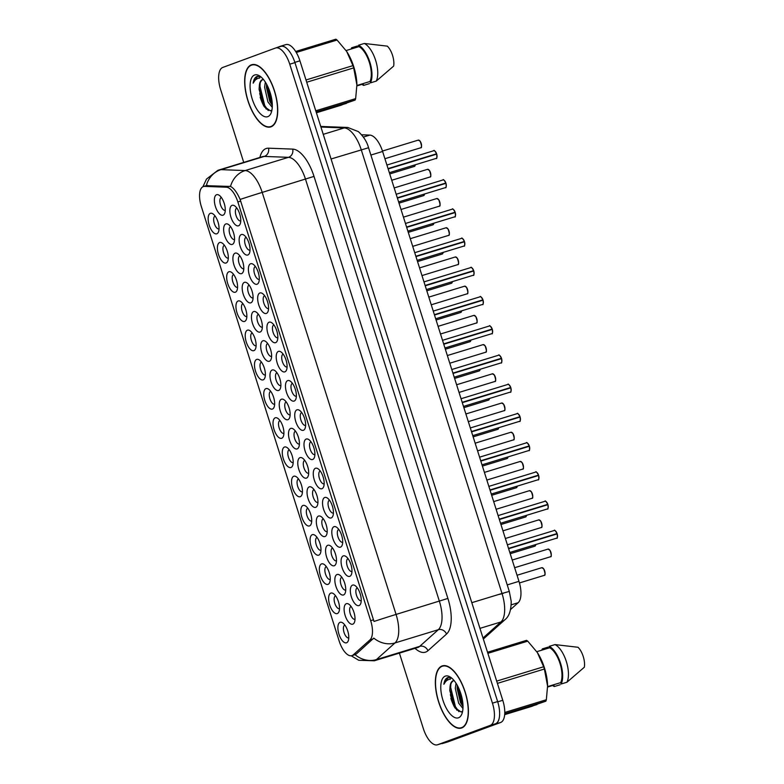 <?xml version="1.0" encoding="UTF-8"?>
<svg xmlns="http://www.w3.org/2000/svg" width="784" height="784" viewBox="0 0 784 784"><rect width="100%" height="100%" fill="white"/><g stroke="black" fill="none" stroke-linecap="round" stroke-linejoin="round"><path stroke-width="1.18" d="M269.137 322.195A10.731 4.665 73 0 1 271.793 322.783A10.731 4.665 73 0 1 276.85 331.054A10.731 4.665 73 0 1 277.281 340.736A10.731 4.665 73 0 1 275.625 342.647A10.731 4.665 73 0 1 267.991 334.033A10.731 4.665 73 0 1 269.137 322.195M273.91 324.939A6.703 2.92 -107 0 0 273.89 324.948A6.703 2.92 -107 0 0 273.822 324.968A6.703 2.92 -107 0 0 273.077 332.289A6.703 2.92 -107 0 0 277.801 337.777A6.703 2.92 -107 0 0 277.83 337.767M259.876 292.981A10.731 4.665 73 0 1 262.532 293.569A10.731 4.665 73 0 1 267.579 301.84A10.731 4.665 73 0 1 268.02 311.532A10.731 4.665 73 0 1 266.354 313.433A10.731 4.665 73 0 1 258.73 304.819A10.731 4.665 73 0 1 259.876 292.981M264.639 295.725A6.703 2.92 -107 0 0 264.62 295.735A6.703 2.92 -107 0 0 264.551 295.754A6.703 2.92 -107 0 0 263.816 303.075A6.703 2.92 -107 0 0 268.54 308.563A6.703 2.92 -107 0 0 268.559 308.553M250.606 263.767A10.731 4.665 73 0 1 253.261 264.355A10.731 4.665 73 0 1 258.318 272.626A10.731 4.665 73 0 1 258.749 282.318A10.731 4.665 73 0 1 257.093 284.22A10.731 4.665 73 0 1 249.459 275.605A10.731 4.665 73 0 1 250.606 263.767M255.378 266.511A6.703 2.92 -107 0 0 255.349 266.521A6.703 2.92 -107 0 0 255.29 266.54A6.703 2.92 -107 0 0 254.545 273.861A6.703 2.92 -107 0 0 259.269 279.349A6.703 2.92 -107 0 0 259.298 279.339M278.408 351.408A10.731 4.665 73 0 1 281.064 351.996A10.731 4.665 73 0 1 286.111 360.268A10.731 4.665 73 0 1 286.552 369.95A10.731 4.665 73 0 1 284.896 371.851A10.731 4.665 73 0 1 277.262 363.247A10.731 4.665 73 0 1 278.408 351.408M283.171 354.152A6.703 2.92 -107 0 0 283.151 354.162A6.703 2.92 -107 0 0 283.083 354.182A6.703 2.92 -107 0 0 282.348 361.502A6.703 2.92 -107 0 0 287.071 366.99A6.703 2.92 -107 0 0 287.091 366.981M287.669 380.622A10.731 4.665 73 0 1 290.335 381.2A10.731 4.665 73 0 1 295.382 389.481A10.731 4.665 73 0 1 295.823 399.164A10.731 4.665 73 0 1 294.157 401.065A10.731 4.665 73 0 1 286.532 392.461A10.731 4.665 73 0 1 287.669 380.622M292.442 383.366A6.703 2.92 -107 0 0 292.422 383.376A6.703 2.92 -107 0 0 292.354 383.396A6.703 2.92 -107 0 0 291.609 390.716A6.703 2.92 -107 0 0 296.342 396.204A6.703 2.92 -107 0 0 296.362 396.194M241.335 234.553A10.731 4.665 73 0 1 244 235.141A10.731 4.665 73 0 1 249.047 243.412A10.731 4.665 73 0 1 249.488 253.105A10.731 4.665 73 0 1 247.822 255.006A10.731 4.665 73 0 1 240.198 246.392A10.731 4.665 73 0 1 241.335 234.553M246.107 237.307A6.703 2.92 -107 0 0 246.088 237.307A6.703 2.92 -107 0 0 246.019 237.336A6.703 2.92 -107 0 0 245.274 244.657A6.703 2.92 -107 0 0 250.008 250.135A6.703 2.92 -107 0 0 250.027 250.125M296.94 409.836A10.731 4.665 73 0 1 299.596 410.414A10.731 4.665 73 0 1 304.653 418.695A10.731 4.665 73 0 1 305.084 428.378A10.731 4.665 73 0 1 303.428 430.279A10.731 4.665 73 0 1 295.793 421.674A10.731 4.665 73 0 1 296.94 409.836M301.713 412.58A6.703 2.92 -107 0 0 301.683 412.59A6.703 2.92 -107 0 0 301.624 412.609A6.703 2.92 -107 0 0 300.88 419.93A6.703 2.92 -107 0 0 305.603 425.408A6.703 2.92 -107 0 0 305.633 425.408M306.211 439.05A10.731 4.665 73 0 1 308.867 439.628A10.731 4.665 73 0 1 313.914 447.909A10.731 4.665 73 0 1 314.355 457.591A10.731 4.665 73 0 1 312.689 459.493A10.731 4.665 73 0 1 305.064 450.888A10.731 4.665 73 0 1 306.211 439.05M310.974 441.794A6.703 2.92 -107 0 0 310.954 441.804A6.703 2.92 -107 0 0 310.885 441.823A6.703 2.92 -107 0 0 310.15 449.144A6.703 2.92 -107 0 0 314.874 454.622A6.703 2.92 -107 0 0 314.894 454.622M315.472 468.264A10.731 4.665 73 0 1 318.128 468.842A10.731 4.665 73 0 1 323.184 477.123A10.731 4.665 73 0 1 323.616 486.805A10.731 4.665 73 0 1 321.959 488.706A10.731 4.665 73 0 1 314.325 480.102A10.731 4.665 73 0 1 315.472 468.264M320.244 471.008A6.703 2.92 -107 0 0 320.225 471.017A6.703 2.92 -107 0 0 320.156 471.037A6.703 2.92 -107 0 0 319.411 478.358A6.703 2.92 -107 0 0 324.145 483.836A6.703 2.92 -107 0 0 324.164 483.836M324.743 497.477A10.731 4.665 73 0 1 327.398 498.056A10.731 4.665 73 0 1 332.445 506.337A10.731 4.665 73 0 1 332.886 516.019A10.731 4.665 73 0 1 331.23 517.92A10.731 4.665 73 0 1 323.596 509.316A10.731 4.665 73 0 1 324.743 497.477M329.515 500.221A6.703 2.92 -107 0 0 329.486 500.231A6.703 2.92 -107 0 0 329.417 500.251A6.703 2.92 -107 0 0 328.682 507.571A6.703 2.92 -107 0 0 333.406 513.05A6.703 2.92 -107 0 0 333.425 513.05M334.004 526.691A10.731 4.665 73 0 1 336.669 527.269A10.731 4.665 73 0 1 341.716 535.55A10.731 4.665 73 0 1 342.157 545.233A10.731 4.665 73 0 1 340.491 547.134A10.731 4.665 73 0 1 332.867 538.53A10.731 4.665 73 0 1 334.004 526.691M338.776 529.435A6.703 2.92 -107 0 0 338.757 529.445A6.703 2.92 -107 0 0 338.688 529.465A6.703 2.92 -107 0 0 337.953 536.785A6.703 2.92 -107 0 0 342.677 542.263A6.703 2.92 -107 0 0 342.696 542.263M343.274 555.905A10.731 4.665 73 0 1 345.93 556.483A10.731 4.665 73 0 1 350.987 564.764A10.731 4.665 73 0 1 351.418 574.447A10.731 4.665 73 0 1 349.762 576.348A10.731 4.665 73 0 1 342.128 567.743A10.731 4.665 73 0 1 343.274 555.905M348.047 558.649A6.703 2.92 -107 0 0 348.027 558.659A6.703 2.92 -107 0 0 347.959 558.678A6.703 2.92 -107 0 0 347.214 565.999A6.703 2.92 -107 0 0 351.938 571.477A6.703 2.92 -107 0 0 351.967 571.467M352.545 585.119A10.731 4.665 73 0 1 355.201 585.697A10.731 4.665 73 0 1 360.248 593.978A10.731 4.665 73 0 1 360.689 603.66A10.731 4.665 73 0 1 359.033 605.562A10.731 4.665 73 0 1 351.399 596.957A10.731 4.665 73 0 1 352.545 585.119M357.308 587.863A6.703 2.92 -107 0 0 357.288 587.863A6.703 2.92 -107 0 0 357.22 587.892A6.703 2.92 -107 0 0 356.485 595.213A6.703 2.92 -107 0 0 361.208 600.691A6.703 2.92 -107 0 0 361.228 600.681M232.074 205.339A10.731 4.665 73 0 1 234.73 205.927A10.731 4.665 73 0 1 239.777 214.199A10.731 4.665 73 0 1 240.218 223.891A10.731 4.665 73 0 1 238.561 225.792A10.731 4.665 73 0 1 230.927 217.178A10.731 4.665 73 0 1 232.074 205.339M236.837 208.093A6.703 2.92 -107 0 0 236.817 208.093A6.703 2.92 -107 0 0 236.748 208.123A6.703 2.92 -107 0 0 236.013 215.443A6.703 2.92 -107 0 0 240.737 220.921A6.703 2.92 -107 0 0 240.757 220.912M244.383 282.377A10.731 4.665 73 0 1 247.038 282.955A10.731 4.665 73 0 1 252.085 291.227A10.731 4.665 73 0 1 252.526 300.919A10.731 4.665 73 0 1 250.87 302.82A10.731 4.665 73 0 1 243.236 294.206A10.731 4.665 73 0 1 244.383 282.377M249.145 285.121A6.703 2.92 -107 0 0 249.126 285.121A6.703 2.92 -107 0 0 249.057 285.151A6.703 2.92 -107 0 0 248.322 292.471A6.703 2.92 -107 0 0 253.046 297.949A6.703 2.92 -107 0 0 253.065 297.94M272.185 370.009A10.731 4.665 73 0 1 274.841 370.597A10.731 4.665 73 0 1 279.888 378.868A10.731 4.665 73 0 1 280.329 388.56A10.731 4.665 73 0 1 278.663 390.461A10.731 4.665 73 0 1 271.039 381.847A10.731 4.665 73 0 1 272.185 370.009M276.948 372.763A6.703 2.92 -107 0 0 276.928 372.763A6.703 2.92 -107 0 0 276.86 372.792A6.703 2.92 -107 0 0 276.125 380.113A6.703 2.92 -107 0 0 280.848 385.591A6.703 2.92 -107 0 0 280.868 385.581M253.644 311.581A10.731 4.665 73 0 1 256.299 312.169A10.731 4.665 73 0 1 261.356 320.44A10.731 4.665 73 0 1 261.797 330.133A10.731 4.665 73 0 1 260.131 332.034A10.731 4.665 73 0 1 252.507 323.42A10.731 4.665 73 0 1 253.644 311.581M258.416 314.335A6.703 2.92 -107 0 0 258.397 314.335A6.703 2.92 -107 0 0 258.328 314.364A6.703 2.92 -107 0 0 257.583 321.685A6.703 2.92 -107 0 0 262.317 327.163A6.703 2.92 -107 0 0 262.336 327.153M281.446 399.223A10.731 4.665 73 0 1 284.102 399.811A10.731 4.665 73 0 1 289.159 408.082A10.731 4.665 73 0 1 289.59 417.774A10.731 4.665 73 0 1 287.934 419.675A10.731 4.665 73 0 1 280.3 411.061A10.731 4.665 73 0 1 281.446 399.223M286.219 401.967A6.703 2.92 -107 0 0 286.199 401.976A6.703 2.92 -107 0 0 286.131 401.996A6.703 2.92 -107 0 0 285.386 409.317A6.703 2.92 -107 0 0 290.109 414.805A6.703 2.92 -107 0 0 290.139 414.795M235.112 253.163A10.731 4.665 73 0 1 237.768 253.742A10.731 4.665 73 0 1 242.824 262.023A10.731 4.665 73 0 1 243.256 271.705A10.731 4.665 73 0 1 241.599 273.606A10.731 4.665 73 0 1 233.965 265.002A10.731 4.665 73 0 1 235.112 253.163M239.884 255.907A6.703 2.92 -107 0 0 239.865 255.907A6.703 2.92 -107 0 0 239.796 255.937A6.703 2.92 -107 0 0 239.051 263.257A6.703 2.92 -107 0 0 243.775 268.736A6.703 2.92 -107 0 0 243.804 268.726M225.841 223.95A10.731 4.665 73 0 1 228.507 224.528A10.731 4.665 73 0 1 233.554 232.809A10.731 4.665 73 0 1 233.995 242.491A10.731 4.665 73 0 1 232.329 244.392A10.731 4.665 73 0 1 224.704 235.788A10.731 4.665 73 0 1 225.841 223.95M230.614 226.694A6.703 2.92 -107 0 0 230.594 226.703A6.703 2.92 -107 0 0 230.525 226.723A6.703 2.92 -107 0 0 229.79 234.044A6.703 2.92 -107 0 0 234.514 239.522A6.703 2.92 -107 0 0 234.534 239.512M262.914 340.795A10.731 4.665 73 0 1 265.57 341.383A10.731 4.665 73 0 1 270.627 349.654A10.731 4.665 73 0 1 271.058 359.346A10.731 4.665 73 0 1 269.402 361.248A10.731 4.665 73 0 1 261.768 352.633A10.731 4.665 73 0 1 262.914 340.795M267.687 343.549A6.703 2.92 -107 0 0 267.658 343.549A6.703 2.92 -107 0 0 267.589 343.578A6.703 2.92 -107 0 0 266.854 350.899A6.703 2.92 -107 0 0 271.578 356.377A6.703 2.92 -107 0 0 271.597 356.367M290.717 428.436A10.731 4.665 73 0 1 293.373 429.024A10.731 4.665 73 0 1 298.42 437.296A10.731 4.665 73 0 1 298.861 446.988A10.731 4.665 73 0 1 297.205 448.889A10.731 4.665 73 0 1 289.57 440.275A10.731 4.665 73 0 1 290.717 428.436M295.48 431.18A6.703 2.92 -107 0 0 295.46 431.19A6.703 2.92 -107 0 0 295.392 431.21A6.703 2.92 -107 0 0 294.657 438.53A6.703 2.92 -107 0 0 299.38 444.018A6.703 2.92 -107 0 0 299.4 444.009M299.978 457.65A10.731 4.665 73 0 1 302.644 458.238A10.731 4.665 73 0 1 307.691 466.509A10.731 4.665 73 0 1 308.132 476.202A10.731 4.665 73 0 1 306.466 478.103A10.731 4.665 73 0 1 298.841 469.489A10.731 4.665 73 0 1 299.978 457.65M304.751 460.394A6.703 2.92 -107 0 0 304.731 460.404A6.703 2.92 -107 0 0 304.662 460.424A6.703 2.92 -107 0 0 303.918 467.744A6.703 2.92 -107 0 0 308.651 473.232A6.703 2.92 -107 0 0 308.671 473.222M309.249 486.864A10.731 4.665 73 0 1 311.905 487.452A10.731 4.665 73 0 1 316.961 495.723A10.731 4.665 73 0 1 317.393 505.406A10.731 4.665 73 0 1 315.736 507.307A10.731 4.665 73 0 1 308.102 498.702A10.731 4.665 73 0 1 309.249 486.864M314.021 489.608A6.703 2.92 -107 0 0 313.992 489.618A6.703 2.92 -107 0 0 313.933 489.637A6.703 2.92 -107 0 0 313.188 496.958A6.703 2.92 -107 0 0 317.912 502.446A6.703 2.92 -107 0 0 317.941 502.436M318.52 516.078A10.731 4.665 73 0 1 321.175 516.656A10.731 4.665 73 0 1 326.222 524.937A10.731 4.665 73 0 1 326.663 534.619A10.731 4.665 73 0 1 324.997 536.521A10.731 4.665 73 0 1 317.373 527.916A10.731 4.665 73 0 1 318.52 516.078M323.282 518.822A6.703 2.92 -107 0 0 323.263 518.832A6.703 2.92 -107 0 0 323.194 518.851A6.703 2.92 -107 0 0 322.459 526.172A6.703 2.92 -107 0 0 327.183 531.66A6.703 2.92 -107 0 0 327.202 531.65M327.781 545.292A10.731 4.665 73 0 1 330.436 545.87A10.731 4.665 73 0 1 335.493 554.151A10.731 4.665 73 0 1 335.924 563.833A10.731 4.665 73 0 1 334.268 565.734A10.731 4.665 73 0 1 326.634 557.13A10.731 4.665 73 0 1 327.781 545.292M332.553 548.036A6.703 2.92 -107 0 0 332.534 548.045A6.703 2.92 -107 0 0 332.465 548.065A6.703 2.92 -107 0 0 331.72 555.386A6.703 2.92 -107 0 0 336.454 560.864A6.703 2.92 -107 0 0 336.473 560.864M337.051 574.505A10.731 4.665 73 0 1 339.707 575.084A10.731 4.665 73 0 1 344.754 583.365A10.731 4.665 73 0 1 345.195 593.047A10.731 4.665 73 0 1 343.539 594.948A10.731 4.665 73 0 1 335.905 586.344A10.731 4.665 73 0 1 337.051 574.505M341.824 577.249A6.703 2.92 -107 0 0 341.795 577.259A6.703 2.92 -107 0 0 341.726 577.279A6.703 2.92 -107 0 0 340.991 584.599A6.703 2.92 -107 0 0 345.715 590.078A6.703 2.92 -107 0 0 345.734 590.078M346.312 603.719A10.731 4.665 73 0 1 348.978 604.297A10.731 4.665 73 0 1 354.025 612.578A10.731 4.665 73 0 1 354.466 622.261A10.731 4.665 73 0 1 352.8 624.162A10.731 4.665 73 0 1 345.176 615.558A10.731 4.665 73 0 1 346.312 603.719M351.085 606.463A6.703 2.92 -107 0 0 351.065 606.473A6.703 2.92 -107 0 0 350.997 606.493A6.703 2.92 -107 0 0 350.252 613.813A6.703 2.92 -107 0 0 354.985 619.291A6.703 2.92 -107 0 0 355.005 619.291M216.58 194.736A10.731 4.665 73 0 1 219.236 195.314A10.731 4.665 73 0 1 224.283 203.595A10.731 4.665 73 0 1 224.724 213.277A10.731 4.665 73 0 1 223.068 215.179A10.731 4.665 73 0 1 215.433 206.574A10.731 4.665 73 0 1 216.58 194.736M221.353 197.48A6.703 2.92 -107 0 0 221.323 197.49A6.703 2.92 -107 0 0 221.255 197.509A6.703 2.92 -107 0 0 220.52 204.83A6.703 2.92 -107 0 0 225.243 210.308A6.703 2.92 -107 0 0 225.263 210.308M219.618 242.55A10.731 4.665 73 0 1 222.274 243.128A10.731 4.665 73 0 1 227.331 251.409A10.731 4.665 73 0 1 227.762 261.092A10.731 4.665 73 0 1 226.106 262.993A10.731 4.665 73 0 1 218.471 254.388A10.731 4.665 73 0 1 219.618 242.55M224.391 245.294A6.703 2.92 -107 0 0 224.371 245.304A6.703 2.92 -107 0 0 224.302 245.323A6.703 2.92 -107 0 0 223.558 252.644A6.703 2.92 -107 0 0 228.291 258.122A6.703 2.92 -107 0 0 228.311 258.122M228.889 271.764A10.731 4.665 73 0 1 231.545 272.342A10.731 4.665 73 0 1 236.592 280.623A10.731 4.665 73 0 1 237.033 290.305A10.731 4.665 73 0 1 235.376 292.207A10.731 4.665 73 0 1 227.742 283.602A10.731 4.665 73 0 1 228.889 271.764M233.661 274.508A6.703 2.92 -107 0 0 233.632 274.518A6.703 2.92 -107 0 0 233.563 274.537A6.703 2.92 -107 0 0 232.828 281.858A6.703 2.92 -107 0 0 237.552 287.336A6.703 2.92 -107 0 0 237.572 287.336M238.15 300.978A10.731 4.665 73 0 1 240.815 301.556A10.731 4.665 73 0 1 245.862 309.837A10.731 4.665 73 0 1 246.303 319.519A10.731 4.665 73 0 1 244.637 321.42A10.731 4.665 73 0 1 237.013 312.816A10.731 4.665 73 0 1 238.15 300.978M242.922 303.722A6.703 2.92 -107 0 0 242.903 303.731A6.703 2.92 -107 0 0 242.834 303.751A6.703 2.92 -107 0 0 242.099 311.072A6.703 2.92 -107 0 0 246.823 316.55A6.703 2.92 -107 0 0 246.842 316.55M247.421 330.191A10.731 4.665 73 0 1 250.076 330.77A10.731 4.665 73 0 1 255.133 339.051A10.731 4.665 73 0 1 255.564 348.733A10.731 4.665 73 0 1 253.908 350.634A10.731 4.665 73 0 1 246.274 342.03A10.731 4.665 73 0 1 247.421 330.191M252.193 332.935A6.703 2.92 -107 0 0 252.174 332.945A6.703 2.92 -107 0 0 252.105 332.965A6.703 2.92 -107 0 0 251.36 340.285A6.703 2.92 -107 0 0 256.084 345.764A6.703 2.92 -107 0 0 256.113 345.764M256.691 359.405A10.731 4.665 73 0 1 259.347 359.983A10.731 4.665 73 0 1 264.394 368.264A10.731 4.665 73 0 1 264.835 377.947A10.731 4.665 73 0 1 263.179 379.848A10.731 4.665 73 0 1 255.545 371.244A10.731 4.665 73 0 1 256.691 359.405M261.454 362.149A6.703 2.92 -107 0 0 261.435 362.159A6.703 2.92 -107 0 0 261.366 362.179A6.703 2.92 -107 0 0 260.631 369.499A6.703 2.92 -107 0 0 265.355 374.977A6.703 2.92 -107 0 0 265.374 374.968M265.952 388.619A10.731 4.665 73 0 1 268.608 389.197A10.731 4.665 73 0 1 273.665 397.478A10.731 4.665 73 0 1 274.106 407.161A10.731 4.665 73 0 1 272.44 409.062A10.731 4.665 73 0 1 264.816 400.457A10.731 4.665 73 0 1 265.952 388.619M270.725 391.363A6.703 2.92 -107 0 0 270.705 391.363A6.703 2.92 -107 0 0 270.637 391.392A6.703 2.92 -107 0 0 269.892 398.713A6.703 2.92 -107 0 0 274.625 404.191A6.703 2.92 -107 0 0 274.645 404.181M275.223 417.833A10.731 4.665 73 0 1 277.879 418.411A10.731 4.665 73 0 1 282.926 426.692A10.731 4.665 73 0 1 283.367 436.374A10.731 4.665 73 0 1 281.711 438.276A10.731 4.665 73 0 1 274.077 429.661A10.731 4.665 73 0 1 275.223 417.833M279.996 420.577A6.703 2.92 -107 0 0 279.966 420.577A6.703 2.92 -107 0 0 279.898 420.606A6.703 2.92 -107 0 0 279.163 427.927A6.703 2.92 -107 0 0 283.886 433.405A6.703 2.92 -107 0 0 283.906 433.395M284.494 447.037A10.731 4.665 73 0 1 287.15 447.625A10.731 4.665 73 0 1 292.197 455.896A10.731 4.665 73 0 1 292.638 465.588A10.731 4.665 73 0 1 290.972 467.489A10.731 4.665 73 0 1 283.347 458.875A10.731 4.665 73 0 1 284.494 447.037M289.257 449.791A6.703 2.92 -107 0 0 289.237 449.791A6.703 2.92 -107 0 0 289.169 449.82A6.703 2.92 -107 0 0 288.434 457.141A6.703 2.92 -107 0 0 293.157 462.619A6.703 2.92 -107 0 0 293.177 462.609M293.755 476.251A10.731 4.665 73 0 1 296.411 476.839A10.731 4.665 73 0 1 301.468 485.11A10.731 4.665 73 0 1 301.899 494.802A10.731 4.665 73 0 1 300.243 496.703A10.731 4.665 73 0 1 292.608 488.089A10.731 4.665 73 0 1 293.755 476.251M298.528 479.004A6.703 2.92 -107 0 0 298.508 479.004A6.703 2.92 -107 0 0 298.439 479.034A6.703 2.92 -107 0 0 297.695 486.354A6.703 2.92 -107 0 0 302.418 491.833A6.703 2.92 -107 0 0 302.448 491.823M303.026 505.464A10.731 4.665 73 0 1 305.682 506.052A10.731 4.665 73 0 1 310.729 514.324A10.731 4.665 73 0 1 311.17 524.016A10.731 4.665 73 0 1 309.513 525.917A10.731 4.665 73 0 1 301.879 517.303A10.731 4.665 73 0 1 303.026 505.464M307.789 508.218A6.703 2.92 -107 0 0 307.769 508.218A6.703 2.92 -107 0 0 307.7 508.248A6.703 2.92 -107 0 0 306.965 515.568A6.703 2.92 -107 0 0 311.689 521.046A6.703 2.92 -107 0 0 311.709 521.037M312.287 534.678A10.731 4.665 73 0 1 314.952 535.266A10.731 4.665 73 0 1 319.999 543.537A10.731 4.665 73 0 1 320.44 553.23A10.731 4.665 73 0 1 318.774 555.131A10.731 4.665 73 0 1 311.15 546.517A10.731 4.665 73 0 1 312.287 534.678M317.059 537.432A6.703 2.92 -107 0 0 317.04 537.432A6.703 2.92 -107 0 0 316.971 537.452A6.703 2.92 -107 0 0 316.226 544.772A6.703 2.92 -107 0 0 320.96 550.26A6.703 2.92 -107 0 0 320.979 550.25M321.558 563.892A10.731 4.665 73 0 1 324.213 564.48A10.731 4.665 73 0 1 329.27 572.751A10.731 4.665 73 0 1 329.701 582.443A10.731 4.665 73 0 1 328.045 584.345A10.731 4.665 73 0 1 320.411 575.73A10.731 4.665 73 0 1 321.558 563.892M326.33 566.636A6.703 2.92 -107 0 0 326.301 566.646A6.703 2.92 -107 0 0 326.242 566.665A6.703 2.92 -107 0 0 325.497 573.986A6.703 2.92 -107 0 0 330.221 579.474A6.703 2.92 -107 0 0 330.24 579.464M330.828 593.106A10.731 4.665 73 0 1 333.484 593.694A10.731 4.665 73 0 1 338.531 601.965A10.731 4.665 73 0 1 338.972 611.657A10.731 4.665 73 0 1 337.306 613.558A10.731 4.665 73 0 1 329.682 604.944A10.731 4.665 73 0 1 330.828 593.106M335.591 595.85A6.703 2.92 -107 0 0 335.572 595.86A6.703 2.92 -107 0 0 335.503 595.879A6.703 2.92 -107 0 0 334.768 603.2A6.703 2.92 -107 0 0 339.492 608.688A6.703 2.92 -107 0 0 339.511 608.678M340.089 622.32A10.731 4.665 73 0 1 342.745 622.908A10.731 4.665 73 0 1 347.802 631.179A10.731 4.665 73 0 1 348.233 640.861A10.731 4.665 73 0 1 346.577 642.772A10.731 4.665 73 0 1 338.943 634.158A10.731 4.665 73 0 1 340.089 622.32M344.862 625.064A6.703 2.92 -107 0 0 344.842 625.073A6.703 2.92 -107 0 0 344.774 625.093A6.703 2.92 -107 0 0 344.029 632.414A6.703 2.92 -107 0 0 348.753 637.902A6.703 2.92 -107 0 0 348.782 637.892M210.357 213.336A10.731 4.665 73 0 1 213.013 213.914A10.731 4.665 73 0 1 218.06 222.195A10.731 4.665 73 0 1 218.501 231.878A10.731 4.665 73 0 1 216.835 233.779A10.731 4.665 73 0 1 209.21 225.175A10.731 4.665 73 0 1 210.357 213.336M215.12 216.08A6.703 2.92 -107 0 0 215.1 216.09A6.703 2.92 -107 0 0 215.032 216.11A6.703 2.92 -107 0 0 214.297 223.43A6.703 2.92 -107 0 0 219.02 228.908A6.703 2.92 -107 0 0 219.04 228.908M353.261 654.856A18.101 7.879 73 0 1 352.055 655.591A18.101 7.879 73 0 1 351.869 655.659A18.101 7.879 73 0 1 339.178 641.067L201.351 206.574A18.101 7.879 73 0 1 203.468 186.533A18.101 7.879 73 0 1 204.653 186.386L226.351 187.209A18.101 7.879 73 0 1 237.856 201.949L370.675 620.663A18.101 7.879 73 0 1 369.95 639.911L353.261 654.856L356.406 653.895L354.829 654.748M361.63 134.779L369.823 135.093A20.119 8.751 73 0 1 382.612 151.469L518.969 581.326A20.119 8.751 73 0 1 518.155 602.71L510.658 609.433M461.717 727.954A32.516 14.151 -107 0 0 465.304 692.448A32.516 14.151 -107 0 0 442.382 665.861A32.516 14.151 -107 0 0 442.058 665.969A32.516 14.151 -107 0 0 438.472 701.474A32.516 14.151 -107 0 0 461.394 728.062A32.516 14.151 -107 0 0 461.717 727.954M271.029 126.822A32.516 14.151 -107 0 0 274.616 91.316A32.516 14.151 -107 0 0 251.693 64.729A32.516 14.151 -107 0 0 251.37 64.837A32.516 14.151 -107 0 0 247.783 100.342A32.516 14.151 -107 0 0 270.696 126.93A32.516 14.151 -107 0 0 271.029 126.822M355.074 654.669L355.054 654.679A23.471 20.707 -131.8 0 0 376.389 659.599A26.823 11.672 73 0 1 374.605 660.687A26.823 11.672 73 0 1 374.34 660.775L417.637 647.545A26.823 11.672 -107 0 0 417.911 647.457A26.823 11.672 -107 0 0 419.685 646.369L438.295 629.709A26.823 11.672 -107 0 0 439.373 601.201L305.495 179.173A26.823 11.672 -107 0 0 288.443 157.339L264.267 156.418A26.823 11.672 -107 0 0 262.513 156.643L262.532 156.633M442.431 743.271A20.119 8.751 -107 0 0 442.637 743.212A20.119 8.751 -107 0 0 442.842 743.144L495.488 723.769A20.119 8.751 -107 0 0 497.634 701.572L294.941 62.612A20.119 8.751 -107 0 0 280.839 46.403A20.119 8.751 -107 0 0 280.633 46.472M218.942 169.961A26.823 11.672 73 0 1 219.216 169.873A26.823 11.672 73 0 1 220.97 169.648A23.471 20.894 -87.8 0 0 206.3 185.671L230.506 186.455C233.789 188.033 236.993 192.364 240.129 199.44L374.007 621.467A23.471 0.519 162.4 0 1 396.067 614.431A26.823 11.672 73 0 1 394.989 642.939A23.471 20.707 -131.8 0 1 373.782 638.098L356.406 653.895M399.399 653.121L423.34 728.591A20.119 8.751 -107 0 0 437.443 744.8A20.119 8.751 -107 0 0 437.648 744.731L490.294 725.357A20.119 8.751 -107 0 0 492.44 703.16L289.747 64.2A20.119 8.751 -107 0 0 275.645 47.991A20.119 8.751 -107 0 0 275.439 48.059L222.793 67.434A20.119 8.751 -107 0 0 220.647 89.631L243.726 162.386M259.7 93.502A26.823 11.672 -107 0 0 266.276 109.133M450.388 694.634A26.823 11.672 -107 0 0 456.964 710.265M447.84 741.889A20.119 8.751 -107 0 0 448.046 741.831A20.119 8.751 -107 0 0 448.252 741.762L500.633 722.485A20.119 8.751 -107 0 0 502.769 700.288L299.919 60.819A20.119 8.751 -107 0 0 285.817 44.61A20.119 8.751 -107 0 0 285.611 44.678M441.441 743.575A20.119 8.751 -107 0 0 442.852 743.418A20.119 8.751 -107 0 0 443.058 743.35L495.429 724.073A20.119 8.751 -107 0 0 499.271 717.83M287.003 48.677A20.119 8.751 -107 0 0 280.623 46.197A20.119 8.751 -107 0 0 280.417 46.266L276.174 47.834M436.08 158.427A4.028 1.754 -107 0 0 436.129 158.417A4.028 1.754 -107 0 0 436.649 154.134L388.149 168.952M436.649 154.134L436.708 154.105A3.891 1.695 73 0 1 436.815 157.613M388.139 168.903L436.708 154.105M434.797 150.998A3.891 1.695 73 0 1 436.6 153.782L388.051 168.609M436.541 153.791A4.028 1.754 -107 0 0 433.777 150.724C433.875 149.744 434.826 150.763 436.61 153.782L388.1 168.785M442.156 666.292A32.183 14.004 -107 0 0 438.609 701.435A32.183 14.004 -107 0 0 461.296 727.738A32.183 14.004 -107 0 0 461.619 727.63A32.183 14.004 -107 0 0 465.167 692.497A32.183 14.004 -107 0 0 442.48 666.184A32.183 14.004 -107 0 0 442.156 666.292M454.112 680.571L453.083 680.757C451.241 681.521 450.202 683.746 449.977 687.441C450.594 683.599 451.956 681.267 454.093 680.443M462.952 708.491L458.65 703.15L455.288 688.332L456.033 683.236M463.001 706.423L460.482 702.591L457.121 688.46L457.288 685.343M451.839 678.209L447.713 677.572C445.704 678.376 444.42 680.61 443.862 684.275C445.449 681.1 447.644 679.405 450.447 679.199M458.493 717.791A21.864 9.516 -107 0 0 461.884 713.92A21.864 9.516 -107 0 0 460.992 694.183A21.864 9.516 -107 0 0 450.692 677.317A21.864 9.516 -107 0 0 445.283 676.131A21.864 9.516 -107 0 0 442.95 700.249A21.864 9.516 -107 0 0 458.493 717.791M449.977 687.441L449.781 690.586L454.769 707.55L461.149 712.019L462.648 711.088M537.109 704.091L531.895 706.335L504.671 714.645M560.08 684.765L554.308 686.529L553.867 685.128L547.585 687.049M542.685 649.887L542.361 648.887A21.452 9.339 -107 0 0 541.832 650.152M552.632 685.51A21.452 9.339 -107 0 0 554.308 686.529M542.361 648.887L548.134 647.123M537.04 704.542L529.122 706.952L545.86 701.19A36.211 15.758 -107 0 0 546.34 699.749L547.575 686.039L544.38 669.017A36.211 15.758 -107 0 0 543.665 666.753L537.373 652.582L527.75 641.155A36.211 15.758 -107 0 0 526.554 640.332L487.54 652.249M547.585 686.088A31.517 13.72 -107 0 0 547.575 685.745A31.517 13.72 -107 0 0 537.51 652.788A31.517 13.72 -107 0 0 537.422 652.651M545.86 701.19L504.739 713.754M504.778 712.45L546.34 699.749M544.38 669.017L497.409 683.374M496.693 681.11L543.665 666.753M527.75 641.155L487.883 653.337M547.585 686.617L560.717 682.609L561.158 684.001L566.94 682.237L584.335 667.223A13.406 5.841 -107 0 0 578.004 647.27L554.994 644.595L549.221 646.359L549.662 647.76L536.785 651.69M566.94 682.237A21.452 9.339 -107 0 0 566.313 661.451A21.452 9.339 -107 0 0 554.994 644.595M561.158 684.001A21.452 9.339 -107 0 0 560.54 663.215A21.452 9.339 -107 0 0 549.221 646.359M560.717 682.609A20.119 8.751 -107 0 0 559.992 663.421A20.119 8.751 -107 0 0 549.662 647.76M443.862 684.275L448.301 677.415M458.963 711.715L455.426 706.649L450.673 687.441L450.859 684.02M462.952 704.767L458.042 686.764M455.279 708.285L449.8 689.44M462.384 705.669L457.131 687.254M251.468 65.16A32.183 14.004 -107 0 0 247.92 100.303A32.183 14.004 -107 0 0 270.598 126.606A32.183 14.004 -107 0 0 270.931 126.498A32.183 14.004 -107 0 0 274.478 91.356A32.183 14.004 -107 0 0 251.791 65.052A32.183 14.004 -107 0 0 251.468 65.16M263.414 79.439L262.385 79.625C260.553 80.389 259.514 82.614 259.288 86.309C259.896 82.467 261.268 80.135 263.395 79.311M272.264 107.359L267.961 102.018L264.6 87.2L265.345 82.104M272.313 105.291L269.794 101.459L266.433 87.328L266.599 84.211M261.141 77.077L257.025 76.44C255.016 77.244 253.722 79.478 253.173 83.143C254.751 79.968 256.956 78.273 259.759 78.057M267.805 116.659A21.864 9.516 -107 0 0 271.186 112.788A21.864 9.516 -107 0 0 270.294 93.051A21.864 9.516 -107 0 0 260.004 76.185A21.864 9.516 -107 0 0 254.584 74.999A21.864 9.516 -107 0 0 252.252 99.117A21.864 9.516 -107 0 0 267.805 116.659M259.288 86.309L259.092 89.454L264.081 106.408L270.46 110.887L271.96 109.956M346.42 102.959L341.207 105.193L316.403 112.778M369.391 83.633L363.619 85.397L363.168 83.996L356.896 85.917M351.996 48.755L351.673 47.755A21.452 9.339 -107 0 0 351.134 49.02M361.943 84.378A21.452 9.339 -107 0 0 363.619 85.397M351.673 47.755L357.445 45.991M346.342 103.41L338.433 105.82L355.162 100.058A36.211 15.758 -107 0 0 355.652 98.617L356.887 84.907L353.692 67.885A36.211 15.758 -107 0 0 352.976 65.621L346.685 51.45L337.061 40.023A36.211 15.758 -107 0 0 335.856 39.2L295.676 51.479M356.887 84.956A31.517 13.72 -107 0 0 356.887 84.603A31.517 13.72 -107 0 0 346.812 51.656A31.517 13.72 -107 0 0 346.734 51.519M355.162 100.058L316.148 111.985M315.776 110.799L355.652 98.617M353.692 67.885L306.72 82.232M305.995 79.978L352.976 65.621M337.061 40.023L296.283 52.479M356.896 85.485L370.028 81.477L370.469 82.869L376.242 81.105L393.646 66.091A13.406 5.841 -107 0 0 387.316 46.138L364.305 43.463L358.533 45.227L358.974 46.628L346.097 50.558M376.242 81.105A21.452 9.339 -107 0 0 375.624 60.319A21.452 9.339 -107 0 0 364.305 43.463M370.469 82.869A21.452 9.339 -107 0 0 369.852 62.083A21.452 9.339 -107 0 0 358.533 45.227M370.028 81.477A20.119 8.751 -107 0 0 369.303 62.289A20.119 8.751 -107 0 0 358.974 46.628M253.173 83.143L257.613 76.283M268.275 110.583L264.727 105.517L259.974 86.309L260.17 82.888M272.264 103.635L267.354 85.632M264.59 107.153L259.112 88.308M271.695 104.537L266.442 86.122M445.351 187.641A4.028 1.754 -107 0 0 445.39 187.631A4.028 1.754 -107 0 0 445.91 183.338L397.419 198.156M445.91 183.338L445.969 183.319A3.891 1.695 73 0 1 446.086 186.827M397.4 198.107L445.969 183.319M444.058 180.212A3.891 1.695 73 0 1 445.871 182.995L397.312 197.823M445.871 182.995L397.37 197.999M454.622 216.854A4.028 1.754 -107 0 0 454.661 216.845A4.028 1.754 -107 0 0 454.7 216.825A4.028 1.754 -107 0 0 455.181 212.552L406.69 227.37M455.181 212.552L406.671 227.321M455.073 212.219A4.028 1.754 -107 0 0 452.309 209.152C452.417 208.172 453.358 209.191 455.151 212.209L406.582 227.037M455.141 212.209L406.631 227.213M463.883 246.068A4.028 1.754 -107 0 0 463.922 246.058A4.028 1.754 -107 0 0 463.971 246.039A4.028 1.754 -107 0 0 464.451 241.766L415.951 256.584M464.451 241.766L464.51 241.746A3.891 1.695 73 0 1 464.618 245.255M415.941 256.535L464.51 241.746C464.853 245.343 464.677 246.774 463.971 246.039L417.147 260.347M462.589 238.64A3.891 1.695 73 0 1 464.402 241.423L415.843 256.25M464.344 241.433A4.028 1.754 -107 0 0 461.58 238.356C461.678 237.385 462.629 238.405 464.412 241.413L415.902 256.427M473.154 275.282A4.028 1.754 -107 0 0 473.193 275.272A4.028 1.754 -107 0 0 473.232 275.253A4.028 1.754 -107 0 0 473.712 270.98L425.222 285.797M473.712 270.98L473.771 270.96A3.891 1.695 73 0 1 473.879 274.469M425.202 285.748L473.771 270.96C474.124 274.557 473.938 275.988 473.242 275.253L426.418 289.561M471.86 267.854A3.891 1.695 73 0 1 473.673 270.637L425.114 285.464M473.605 270.647A4.028 1.754 -107 0 0 470.841 267.569C470.949 266.599 471.89 267.618 473.683 270.627L425.173 285.641M482.415 304.496A4.028 1.754 -107 0 0 482.464 304.486A4.028 1.754 -107 0 0 482.503 304.466A4.028 1.754 -107 0 0 482.983 300.194L434.493 315.011M482.983 300.194L483.042 300.174A3.891 1.695 73 0 1 483.15 303.682M434.473 314.962L483.042 300.174C483.385 303.771 483.209 305.201 482.503 304.466L435.679 318.774M481.131 297.067A3.891 1.695 73 0 1 482.934 299.841L434.385 314.678M482.875 299.86A4.028 1.754 -107 0 0 480.112 296.783C480.21 295.813 481.16 296.832 482.954 299.841L434.434 314.854M491.686 333.71A4.028 1.754 -107 0 0 491.725 333.69A4.028 1.754 -107 0 0 491.764 333.68A4.028 1.754 -107 0 0 492.244 329.407L443.754 344.225M492.244 329.407L492.303 329.388A3.891 1.695 73 0 1 492.421 332.896M443.744 344.176L492.303 329.388C492.656 332.984 492.47 334.415 491.774 333.68L444.949 347.988M443.705 344.068L492.215 329.055L443.646 343.892M500.956 362.923A4.028 1.754 -107 0 0 500.996 362.904A4.028 1.754 -107 0 0 501.035 362.894A4.028 1.754 -107 0 0 501.515 358.621L453.025 373.439M501.515 358.621L501.574 358.602A3.891 1.695 73 0 1 501.682 362.11M453.005 373.39L501.574 358.602C501.927 362.198 501.74 363.629 501.045 362.894L454.21 377.202M499.663 355.485A3.891 1.695 73 0 1 501.466 358.268L452.917 373.106M501.407 358.288A4.028 1.754 -107 0 0 498.644 355.211C498.751 354.231 499.692 355.25 501.486 358.268L452.976 373.282M510.217 392.127A4.028 1.754 -107 0 0 510.257 392.118A4.028 1.754 -107 0 0 510.306 392.108A4.028 1.754 -107 0 0 510.786 387.835L462.286 402.653M510.786 387.835L510.845 387.815A3.891 1.695 73 0 1 510.952 391.324M462.276 402.604L510.845 387.815M508.924 384.699A3.891 1.695 73 0 1 510.737 387.482L462.188 402.319M510.678 387.502A4.028 1.754 -107 0 0 507.914 384.425C508.012 383.445 508.963 384.464 510.747 387.482L462.237 402.496M519.488 421.341A4.028 1.754 -107 0 0 519.527 421.331A4.028 1.754 -107 0 0 519.567 421.322A4.028 1.754 -107 0 0 520.047 417.049L471.556 431.866M520.047 417.049L520.106 417.029A3.891 1.695 73 0 1 520.213 420.538M471.537 431.817L520.106 417.029M518.195 413.913A3.891 1.695 73 0 1 520.008 416.696L471.449 431.533M520.008 416.706L471.507 431.71M528.749 450.555A4.028 1.754 -107 0 0 528.798 450.545A4.028 1.754 -107 0 0 528.837 450.535A4.028 1.754 -107 0 0 529.318 446.263L480.827 461.08M529.318 446.263L529.376 446.243A3.891 1.695 73 0 1 529.484 449.751M480.808 461.031L529.376 446.243C529.729 449.84 529.543 451.27 528.837 450.535L482.013 464.843M527.465 443.127A3.891 1.695 73 0 1 529.269 445.91L480.719 460.747M529.269 445.92L480.768 460.923M538.02 479.769A4.028 1.754 -107 0 0 538.059 479.759A4.028 1.754 -107 0 0 538.098 479.749A4.028 1.754 -107 0 0 538.579 475.476L490.088 490.294M538.579 475.476L538.637 475.457A3.891 1.695 73 0 1 538.755 478.965M490.078 490.245L538.637 475.457C538.99 479.053 538.814 480.484 538.108 479.749L491.284 494.057M490.039 490.127L538.549 475.124L489.98 489.961M547.291 508.983A4.028 1.754 -107 0 0 547.33 508.973A4.028 1.754 -107 0 0 547.369 508.963A4.028 1.754 -107 0 0 547.849 504.69L499.359 519.508M547.849 504.69L547.908 504.671A3.891 1.695 73 0 1 548.016 508.179M499.339 519.459L547.908 504.671C548.261 508.267 548.075 509.698 547.379 508.953L500.555 523.271M545.997 501.554A3.891 1.695 73 0 1 547.8 504.337L499.251 519.175M547.742 504.357A4.028 1.754 -107 0 0 544.978 501.28C545.086 500.3 546.027 501.319 547.82 504.337L499.31 519.341M556.552 538.196A4.028 1.754 -107 0 0 556.601 538.187A4.028 1.754 -107 0 0 556.64 538.177A4.028 1.754 -107 0 0 557.12 533.904L508.62 548.722M557.12 533.904L557.179 533.884A3.891 1.695 73 0 1 557.287 537.393M508.61 548.673L557.179 533.884M555.258 530.768A3.891 1.695 73 0 1 557.071 533.551L508.522 548.388M557.012 533.571A4.028 1.754 -107 0 0 554.249 530.494C554.347 529.514 555.297 530.533 557.081 533.551L508.571 548.555M204.653 186.386L207.799 185.426M226.351 187.209L229.496 186.249M237.856 201.949L240.727 201.067M370.675 620.663L373.556 619.791M369.95 639.911L373.096 638.95M511.237 604.827L518.155 602.71M507.238 584.913L518.969 581.326M370.881 155.056L382.612 151.469M363.394 137.063L369.823 135.093M259.916 157.437A33.526 14.592 73 0 1 265.992 148.578A33.526 14.592 73 0 1 268.52 148.186L292.697 149.107A33.526 14.592 73 0 1 314.012 176.4L447.889 598.427A33.526 14.592 73 0 1 446.537 634.06L427.937 650.72A33.526 14.592 73 0 1 415.04 648.339M446.537 634.06A6.703 5.919 48.2 0 0 438.295 629.709L394.989 642.939L376.389 659.599L419.685 646.369A6.703 5.919 48.2 0 1 427.937 650.72M240.129 199.44A23.471 0.519 -17.6 0 1 262.199 192.403L396.067 614.431L447.889 598.427M230.506 186.455A23.471 20.894 -87.8 0 1 245.147 170.569A26.823 11.672 73 0 1 262.199 192.403L314.012 176.4M268.52 148.186A6.703 5.968 92.2 0 1 264.267 156.418L220.97 169.648L245.147 170.569L288.443 157.339A6.703 5.968 92.2 0 0 292.697 149.107M437.648 744.731L442.842 743.144M490.294 725.357L495.488 723.769M492.44 703.16L497.634 701.572M289.747 64.2L294.941 62.612M500.633 722.485L495.429 724.073M502.769 700.288L497.713 701.837M448.252 741.762L443.058 743.35M299.919 60.819L294.862 62.367M483.013 638L500.927 621.957L479.955 628.366M509.296 591.42L502.005 593.459L361.257 149.764A26.823 11.672 -107 0 0 344.205 127.929A13.406 11.936 -87.8 0 1 347.753 127.469L358.347 131.594C363.6 136.494 367 141.875 368.558 147.735L509.296 591.42L511.197 601.279C511.168 610.422 509.081 616.567 504.925 619.713A13.406 11.838 -131.8 0 1 500.927 621.957A26.823 11.672 -107 0 0 502.005 593.459L471.811 602.68M320.93 127.047L344.205 127.929L323.243 134.338M368.558 147.735L331.064 158.995M503.544 593.243L499.535 594.36M414.364 166.424A4.028 1.754 -107 0 0 414.403 166.404A4.028 1.754 -107 0 0 414.452 166.394A4.028 1.754 -107 0 0 415.255 164.787A3.891 1.695 73 0 1 415.099 165.61M420.596 147.813A4.028 1.754 -107 0 0 420.636 147.804A4.028 1.754 -107 0 0 420.675 147.794A4.028 1.754 -107 0 0 421.116 143.403A4.028 1.754 -107 0 0 418.284 140.111A4.028 1.754 -107 0 0 418.244 140.12M419.303 140.385A3.891 1.695 73 0 1 421.194 143.423A3.891 1.695 73 0 1 421.322 147.01M389.344 172.705L436.169 158.397A4.028 1.754 -107 0 0 436.169 158.397C436.874 159.132 437.051 157.702 436.717 154.105M386.914 165.042L433.777 150.724A4.028 1.754 -107 0 0 433.738 150.734M450.849 698.358A26.823 11.672 -107 0 0 454.455 707.06M260.161 97.226A26.823 11.672 -107 0 0 263.767 105.928M424.36 194.824A3.891 1.695 73 0 0 424.565 193.991L423.674 195.618A4.028 1.754 -107 0 0 423.674 195.618A4.028 1.754 -107 0 0 423.713 195.608A4.028 1.754 -107 0 0 424.526 194.001M432.895 224.841A4.028 1.754 -107 0 0 432.944 224.832A4.028 1.754 -107 0 0 433.797 223.215M408.268 232.368L432.944 224.832A4.028 1.754 -107 0 0 432.984 224.822L433.856 223.195A3.891 1.695 73 0 1 433.63 224.038M442.166 254.055A4.028 1.754 -107 0 0 442.205 254.045A4.028 1.754 -107 0 0 442.245 254.036A4.028 1.754 -107 0 0 443.058 252.428M417.539 261.582L442.254 254.036L443.127 252.409A3.891 1.695 73 0 1 442.901 253.252M451.437 283.269A4.028 1.754 -107 0 0 451.476 283.259A4.028 1.754 -107 0 0 451.515 283.249A4.028 1.754 -107 0 0 452.329 281.642M452.368 281.632A3.891 1.695 73 0 1 452.162 282.465M398.615 201.919L445.39 187.631A4.028 1.754 -107 0 0 445.43 187.611L445.439 187.611C446.135 188.346 446.321 186.915 445.988 183.319M445.812 183.005A4.028 1.754 -107 0 0 443.038 179.938A4.028 1.754 -107 0 0 442.999 179.948M455.239 212.542A3.891 1.695 73 0 1 455.347 216.041M405.446 223.469L452.309 209.152A4.028 1.754 -107 0 0 452.27 209.161M453.328 209.426A3.891 1.695 73 0 1 455.132 212.209M414.716 252.683L461.58 238.356A4.028 1.754 -107 0 0 461.531 238.375M423.977 281.887L470.841 267.569A4.028 1.754 -107 0 0 470.802 267.589M429.936 177.008A4.028 1.754 -107 0 0 430.387 172.607A4.028 1.754 -107 0 0 427.545 169.324A4.028 1.754 -107 0 0 427.505 169.334L429.475 170.51C431.082 175.136 431.239 177.302 429.946 176.998L429.897 177.017A4.028 1.754 -107 0 0 429.897 177.017A4.028 1.754 -107 0 0 429.936 177.008M428.564 169.599A3.891 1.695 73 0 1 430.455 172.637A3.891 1.695 73 0 1 430.592 176.224M439.128 206.241A4.028 1.754 -107 0 0 439.167 206.231A4.028 1.754 -107 0 0 439.648 201.821A4.028 1.754 -107 0 0 436.815 198.538A4.028 1.754 -107 0 0 436.776 198.548M437.835 198.813A3.891 1.695 73 0 1 439.726 201.851A3.891 1.695 73 0 1 439.853 205.437M401.006 209.475L436.815 198.538L438.746 199.724C440.343 204.35 440.5 206.515 439.216 206.212L439.167 206.231A4.028 1.754 -107 0 0 439.207 206.221L403.446 217.148M448.389 235.455A4.028 1.754 -107 0 0 448.438 235.445A4.028 1.754 -107 0 0 448.477 235.435A4.028 1.754 -107 0 0 448.918 231.035A4.028 1.754 -107 0 0 446.086 227.752A4.028 1.754 -107 0 0 446.047 227.762M447.105 228.026A3.891 1.695 73 0 1 448.997 231.064A3.891 1.695 73 0 1 449.124 234.641M457.66 264.669A4.028 1.754 -107 0 0 457.699 264.659A4.028 1.754 -107 0 0 457.738 264.639A4.028 1.754 -107 0 0 458.189 260.249A4.028 1.754 -107 0 0 455.347 256.966A4.028 1.754 -107 0 0 455.308 256.976M456.366 257.24A3.891 1.695 73 0 1 458.258 260.278A3.891 1.695 73 0 1 458.395 263.855M460.698 312.483A4.028 1.754 -107 0 0 460.747 312.473A4.028 1.754 -107 0 0 460.786 312.463A4.028 1.754 -107 0 0 461.6 310.856M461.629 310.846A3.891 1.695 73 0 1 461.433 311.679M469.969 341.697A4.028 1.754 -107 0 0 470.008 341.687A4.028 1.754 -107 0 0 470.047 341.677A4.028 1.754 -107 0 0 470.861 340.07M470.9 340.06A3.891 1.695 73 0 1 470.694 340.893M479.24 370.91A4.028 1.754 -107 0 0 479.279 370.901A4.028 1.754 -107 0 0 479.318 370.891A4.028 1.754 -107 0 0 480.131 369.284A3.891 1.695 73 0 1 479.965 370.097M488.501 400.124A4.028 1.754 -107 0 0 488.54 400.114A4.028 1.754 -107 0 0 488.589 400.095A4.028 1.754 -107 0 0 489.392 398.497M489.432 398.488A3.891 1.695 73 0 1 489.236 399.311M466.931 293.882A4.028 1.754 -107 0 0 466.97 293.873A4.028 1.754 -107 0 0 467.009 293.853A4.028 1.754 -107 0 0 467.45 289.463A4.028 1.754 -107 0 0 464.618 286.18A4.028 1.754 -107 0 0 464.579 286.189M465.637 286.454A3.891 1.695 73 0 1 467.529 289.492A3.891 1.695 73 0 1 467.656 293.069M476.192 323.096A4.028 1.754 -107 0 0 476.231 323.086A4.028 1.754 -107 0 0 476.28 323.067A4.028 1.754 -107 0 0 476.721 318.676A4.028 1.754 -107 0 0 473.879 315.393A4.028 1.754 -107 0 0 473.84 315.403M474.898 315.668A3.891 1.695 73 0 1 476.79 318.706A3.891 1.695 73 0 1 476.927 322.283M485.463 352.31A4.028 1.754 -107 0 0 485.502 352.3A4.028 1.754 -107 0 0 485.541 352.281A4.028 1.754 -107 0 0 485.982 347.89A4.028 1.754 -107 0 0 483.15 344.607A4.028 1.754 -107 0 0 483.111 344.617M484.169 344.882A3.891 1.695 73 0 1 486.06 347.92A3.891 1.695 73 0 1 486.188 351.497M494.812 381.494A4.028 1.754 -107 0 0 495.253 377.104A4.028 1.754 -107 0 0 492.421 373.811A4.028 1.754 -107 0 0 492.381 373.831L494.341 374.997C495.949 379.632 496.105 381.788 494.812 381.494L494.773 381.514A4.028 1.754 -107 0 0 494.812 381.494M493.44 374.095A3.891 1.695 73 0 1 495.331 377.133A3.891 1.695 73 0 1 495.459 380.71M494.724 381.524A4.028 1.754 -107 0 0 494.773 381.514L459.042 392.421M433.248 311.101L480.112 296.783A4.028 1.754 -107 0 0 480.073 296.803M492.146 329.074A4.028 1.754 -107 0 0 489.373 325.997A4.028 1.754 -107 0 0 489.334 326.017M490.392 326.281A3.891 1.695 73 0 1 492.205 329.055C490.431 326.046 489.481 325.027 489.373 325.997L442.519 340.315M451.78 369.529L498.644 355.211A4.028 1.754 -107 0 0 498.604 355.23M498.722 427.692L497.811 429.328A4.028 1.754 -107 0 0 497.811 429.328A4.028 1.754 -107 0 0 497.85 429.309A4.028 1.754 -107 0 0 498.663 427.711M498.702 427.701A3.891 1.695 73 0 1 498.497 428.525M507.032 458.552A4.028 1.754 -107 0 0 507.081 458.542A4.028 1.754 -107 0 0 507.934 456.925M482.405 466.078L507.081 458.542A4.028 1.754 -107 0 0 507.121 458.522L507.993 456.905A3.891 1.695 73 0 1 507.767 457.738M516.303 487.766A4.028 1.754 -107 0 0 516.342 487.756A4.028 1.754 -107 0 0 517.195 486.139M491.676 495.292L516.342 487.756A4.028 1.754 -107 0 0 516.382 487.736L517.264 486.119A3.891 1.695 73 0 1 517.038 486.952M525.574 516.979A4.028 1.754 -107 0 0 525.613 516.97A4.028 1.754 -107 0 0 525.652 516.95A4.028 1.754 -107 0 0 526.466 515.353M500.947 524.506L525.613 516.97L526.525 515.333A3.891 1.695 73 0 1 526.299 516.166M534.835 546.193A4.028 1.754 -107 0 0 534.874 546.183A4.028 1.754 -107 0 0 534.923 546.164A4.028 1.754 -107 0 0 535.727 544.566M535.766 544.547A3.891 1.695 73 0 1 535.57 545.38M544.106 575.407A4.028 1.754 -107 0 0 544.145 575.397A4.028 1.754 -107 0 0 544.184 575.378A4.028 1.754 -107 0 0 544.625 570.987A4.028 1.754 -107 0 0 541.793 567.694A4.028 1.754 -107 0 0 541.754 567.714M542.812 567.979A3.891 1.695 73 0 1 544.704 571.017A3.891 1.695 73 0 1 544.831 574.594M504.073 410.708A4.028 1.754 -107 0 0 504.524 406.318A4.028 1.754 -107 0 0 501.682 403.025A4.028 1.754 -107 0 0 501.642 403.045L503.612 404.211C505.219 408.836 505.376 411.002 504.083 410.708L504.034 410.728A4.028 1.754 -107 0 0 504.034 410.728A4.028 1.754 -107 0 0 504.073 410.708M502.701 403.309A3.891 1.695 73 0 1 504.592 406.347A3.891 1.695 73 0 1 504.729 409.924M513.265 439.951A4.028 1.754 -107 0 0 513.304 439.942A4.028 1.754 -107 0 0 513.785 435.532A4.028 1.754 -107 0 0 510.952 432.239A4.028 1.754 -107 0 0 510.913 432.258M511.972 432.523A3.891 1.695 73 0 1 513.863 435.561A3.891 1.695 73 0 1 513.99 439.138M475.143 443.185L510.952 432.239L512.883 433.425C514.48 438.05 514.637 440.216 513.353 439.922L513.304 439.942A4.028 1.754 -107 0 0 513.344 439.922L477.583 450.849M522.526 469.165A4.028 1.754 -107 0 0 522.565 469.146A4.028 1.754 -107 0 0 522.614 469.136A4.028 1.754 -107 0 0 523.055 464.745A4.028 1.754 -107 0 0 520.223 461.453A4.028 1.754 -107 0 0 520.174 461.472M521.233 461.737A3.891 1.695 73 0 1 523.124 464.775A3.891 1.695 73 0 1 523.261 468.352M531.797 498.379A4.028 1.754 -107 0 0 531.836 498.359A4.028 1.754 -107 0 0 531.875 498.35A4.028 1.754 -107 0 0 532.316 493.959A4.028 1.754 -107 0 0 529.484 490.666A4.028 1.754 -107 0 0 529.445 490.686M530.503 490.941A3.891 1.695 73 0 1 532.395 493.989A3.891 1.695 73 0 1 532.522 497.566M541.058 527.583A4.028 1.754 -107 0 0 541.107 527.573A4.028 1.754 -107 0 0 541.146 527.563A4.028 1.754 -107 0 0 541.587 523.173A4.028 1.754 -107 0 0 538.755 519.88A4.028 1.754 -107 0 0 538.716 519.9M539.774 520.155A3.891 1.695 73 0 1 541.666 523.202A3.891 1.695 73 0 1 541.793 526.779M550.329 556.797A4.028 1.754 -107 0 0 550.368 556.787A4.028 1.754 -107 0 0 550.407 556.777A4.028 1.754 -107 0 0 550.858 552.387A4.028 1.754 -107 0 0 548.016 549.094A4.028 1.754 -107 0 0 547.977 549.104M549.035 549.368A3.891 1.695 73 0 1 550.927 552.416A3.891 1.695 73 0 1 551.064 555.993M461.051 398.742L507.914 384.425A4.028 1.754 -107 0 0 507.865 384.444M519.939 416.716A4.028 1.754 -107 0 0 517.175 413.638A4.028 1.754 -107 0 0 517.136 413.648M529.21 445.929A4.028 1.754 -107 0 0 526.446 442.852A4.028 1.754 -107 0 0 526.407 442.862M538.481 475.143A4.028 1.754 -107 0 0 535.707 472.066A4.028 1.754 -107 0 0 535.668 472.076M536.726 472.34A3.891 1.695 73 0 1 538.539 475.124C536.766 472.105 535.815 471.086 535.707 472.066L488.853 486.384M498.114 515.598L544.978 501.28A4.028 1.754 -107 0 0 544.939 501.29M507.385 544.811L554.249 530.494A4.028 1.754 -107 0 0 554.2 530.503M203.468 186.533L206.515 185.602M351.869 655.659L354.848 654.748M202.86 186.788L206.545 179.026L217.932 170.304L262.513 156.643M351.203 655.787L358.749 660.275L374.34 660.775M437.443 744.8L442.637 743.212M275.645 47.991L280.839 46.403M448.046 741.831L442.852 743.418M285.817 44.61L280.623 46.197M320.744 126.44L347.753 127.469M504.925 619.713L483.346 639.038M415.324 164.767L414.452 166.394L389.736 173.95M382.474 151.047L418.284 140.111L420.204 141.296C421.812 145.922 421.968 148.088 420.675 147.794L384.905 158.721M463.226 727.15L461.296 727.738M444.42 665.587L442.48 666.184M272.538 126.018L270.598 126.606M253.732 64.455L251.791 65.052M423.674 195.618L399.007 203.154M452.388 281.623L451.525 283.249L426.81 290.795M445.88 182.995C444.097 179.977 443.146 178.958 443.038 179.938L396.185 194.256M407.876 231.133L454.71 216.825C455.406 217.56 455.592 216.129 455.249 212.533M427.545 169.324L391.745 180.261M429.897 177.017L394.176 187.935M410.277 238.689L446.086 227.752L448.007 228.938C449.614 233.563 449.771 235.729 448.477 235.425L412.707 246.362M419.548 267.903L455.347 256.966L457.278 258.142C458.885 262.777 459.042 264.943 457.748 264.639L421.978 275.576M461.658 310.836L460.747 312.473L436.071 320.009M470.919 340.05L470.008 341.687L445.341 349.223M480.19 369.264L479.279 370.901L454.612 378.437M489.461 398.478L488.54 400.114L463.873 407.651M428.809 297.116L464.618 286.18L466.539 287.356C468.146 291.991 468.303 294.157 467.019 293.853L431.239 304.79M438.08 326.33L473.879 315.393L475.81 316.569C477.417 321.205 477.574 323.371 476.28 323.067L440.51 334.004M447.341 355.544L483.15 344.607L485.08 345.783C486.678 350.419 486.835 352.575 485.551 352.281L449.781 363.217M492.421 373.811L456.611 384.758M497.811 429.328L473.144 436.864M535.795 544.547L534.874 546.183L510.208 553.72M517.048 575.26L541.793 567.694L543.724 568.88C545.321 573.506 545.488 575.672 544.194 575.378L519.449 582.943M501.682 403.025L465.882 413.972M504.034 410.728L468.313 421.635M484.414 472.399L520.223 461.453L522.144 462.638C523.751 467.264 523.908 469.43 522.614 469.136L486.844 480.063M493.675 501.613L529.484 490.666L531.415 491.852C533.022 496.478 533.179 498.644 531.885 498.35L496.115 509.277M502.946 530.827L538.755 519.88L540.676 521.066C542.283 525.692 542.44 527.857 541.146 527.563L505.376 538.49M512.217 560.031L548.016 549.094L549.947 550.28C551.554 554.905 551.711 557.071 550.417 556.777L514.647 567.704M463.481 406.416L510.306 392.108C511.011 392.843 511.188 391.412 510.854 387.815M472.752 435.63L519.576 421.322C520.272 422.057 520.458 420.626 520.125 417.029M520.017 416.696C518.224 413.678 517.283 412.658 517.175 413.638L470.312 427.956M529.288 445.91C527.495 442.891 526.544 441.872 526.446 442.852L479.583 457.17M509.816 552.485L556.64 538.167C557.346 538.912 557.522 537.481 557.189 533.875"/></g></svg>
